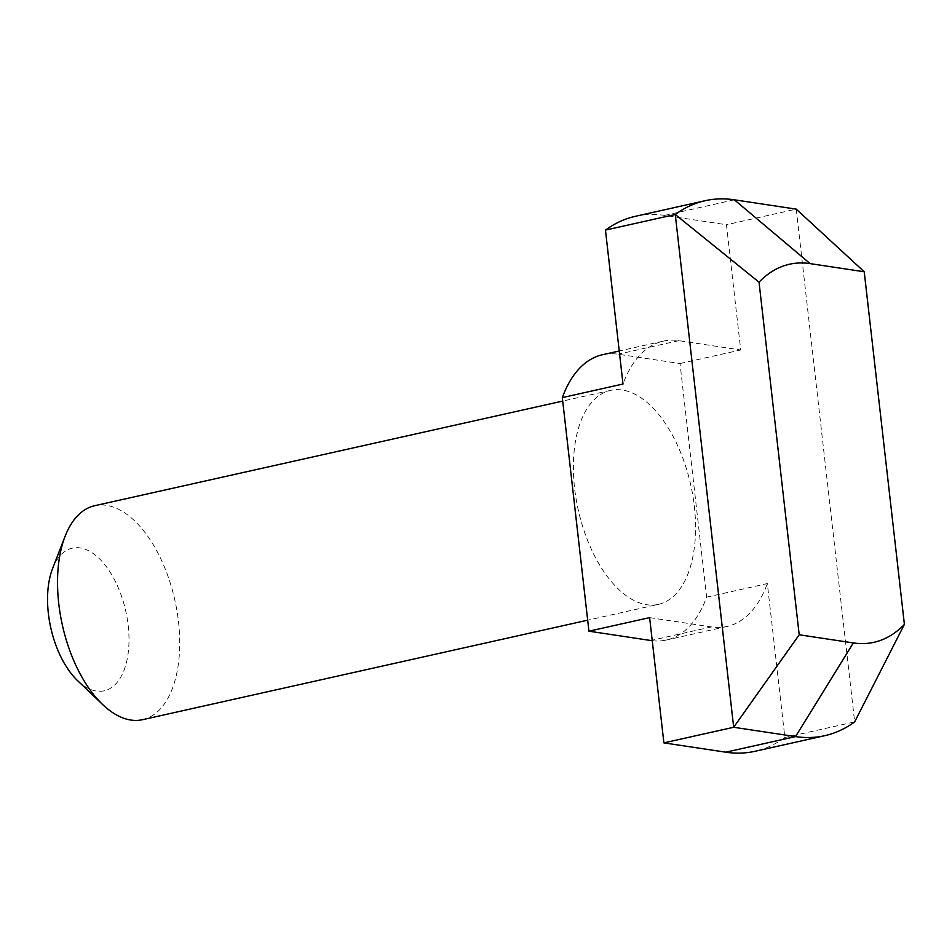 <?xml version="1.0" encoding="UTF-8"?>
<svg xmlns="http://www.w3.org/2000/svg" width="952" height="952" viewBox="0 0 952 952"><rect width="100%" height="100%" fill="white"/><g stroke="black" fill="none" stroke-linecap="round" stroke-linejoin="round"><path stroke-width="0.71" stroke-dasharray="4.76 3.57" d="M635.365 216.318A274.093 144.026 -102.6 0 1 664.591 215.414L726.447 224.731L740.716 349.979L678.859 340.661A146.18 76.814 77.4 0 0 663.27 341.137A146.18 76.814 77.4 0 0 623.001 384.025M142.55 719.688A109.635 57.608 77.4 0 0 176.965 610.91A109.635 57.608 77.4 0 0 106.398 505.345A109.635 57.608 77.4 0 0 94.7 505.702M77.671 680.751A73.09 38.413 -102.6 0 0 96.438 691.045A73.09 38.413 77.4 0 0 128.187 625.488A73.09 38.413 77.4 0 0 80.123 547.912A73.09 38.413 -102.6 0 0 52.586 568.558M658.403 604.365A109.635 57.608 77.4 0 1 646.706 604.722A109.635 57.608 -102.6 0 1 576.138 499.157A109.635 57.608 -102.6 0 1 610.553 390.38A109.635 57.608 -102.6 0 1 622.251 390.011A109.635 57.608 77.4 0 1 692.818 495.587A109.635 57.608 77.4 0 1 658.403 604.365L587.67 620.18M652.251 640.708A146.18 76.814 77.4 0 0 666.376 640.03A146.18 76.814 77.4 0 0 706.646 597.142L680.026 363.545L618.169 354.227A146.18 76.814 77.4 0 0 602.58 354.703M680.026 363.545L740.716 349.979M706.646 597.142L767.336 583.576L784.864 737.502L854.658 721.902L796.241 209.131L726.447 224.731M649.621 617.622L711.477 626.94A146.18 76.814 77.4 0 0 727.066 626.464A146.18 76.814 77.4 0 0 767.336 583.576M784.864 737.502A274.093 144.026 -102.6 0 1 754.972 751.295M734.385 199.813L664.591 215.414M678.859 340.661L618.169 354.227M711.477 626.94L652.191 640.196M610.553 390.38L562.715 401.066M663.27 341.137L619.24 350.99M727.066 626.464L666.376 640.03"/><path stroke-width="1.43" d="M619.24 350.99L602.58 354.703A146.18 76.814 77.4 0 0 562.311 397.603L623.001 384.025L605.46 230.098L675.254 214.498A274.093 144.026 -102.6 0 1 677.764 212.736A274.093 144.026 -102.6 0 1 705.158 200.705A274.093 144.026 -102.6 0 1 734.385 199.813L810.104 263.621L864.226 271.76L796.241 209.131L734.385 199.813M605.46 230.098A274.093 144.026 -102.6 0 1 607.971 228.337A274.093 144.026 -102.6 0 1 635.365 216.318L705.158 200.705M562.715 401.066L94.7 505.702A109.635 57.608 77.4 0 0 65.093 536.309A109.635 57.608 77.4 0 0 102.721 704.611A109.635 57.608 77.4 0 0 130.852 720.045A109.635 57.608 77.4 0 0 142.55 719.688L587.67 620.18M102.721 704.611L77.671 680.751A73.09 38.413 -102.6 0 1 52.586 568.558L65.093 536.309M562.311 397.603L588.931 631.188L650.787 640.506A146.18 76.814 77.4 0 0 652.251 640.708M588.931 631.188L649.621 617.622L663.889 742.869L725.745 752.187A274.093 144.026 -102.6 0 0 754.972 751.295L824.765 735.682A274.093 144.026 -102.6 0 1 795.539 736.586L733.683 727.268L663.889 742.869M759.03 282.185L675.254 214.498L733.683 727.268L799.204 634.782L759.03 282.185A193.696 101.781 -102.6 0 1 810.104 263.621M864.226 271.76L904.4 624.369L854.658 721.902A274.093 144.026 -102.6 0 1 824.765 735.682M725.745 752.187L795.539 736.586L853.325 642.933A193.696 101.781 77.4 0 0 904.4 624.369M853.325 642.933L799.204 634.782M652.191 640.196L650.787 640.506"/></g></svg>
